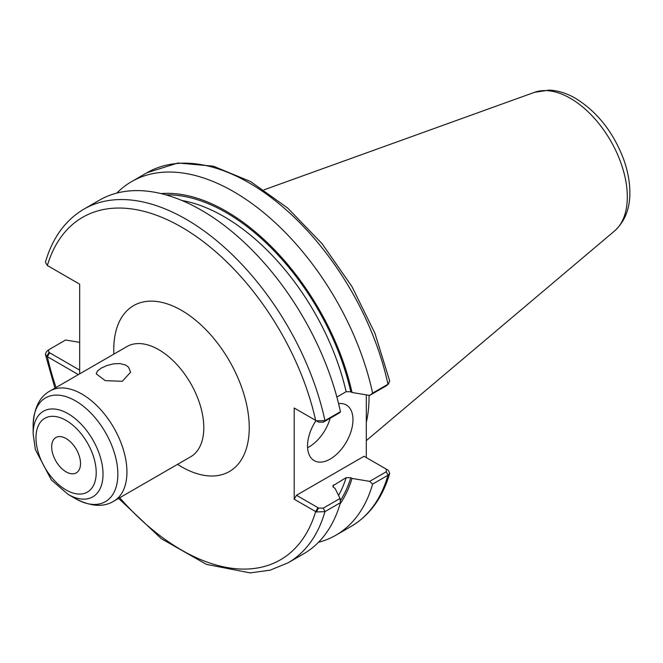 <?xml version="1.0" encoding="UTF-8"?>
<svg xmlns="http://www.w3.org/2000/svg" width="663" height="663" viewBox="0 0 663 663"><rect width="100%" height="100%" fill="white"/><g stroke="black" fill="none" stroke-linecap="round" stroke-linejoin="round"><path stroke-width="0.99" d="M128.539 367.169L130.611 372.225L122.249 381.308L105.21 380.637L96.168 373.799L97.478 370.957L101.215 368.106L106.809 365.57L113.34 363.871L119.928 363.564L125.564 365.015L128.539 367.169M46.758 356.313L48.987 352.401L48.416 349.973L46.36 351.821L45.391 354.374L46.758 356.313L78.367 374.612M316.342 420.773L318.571 422.107L323.279 422.198L340.036 412.527L340.434 411.69L324.953 420.632L316.342 420.773L294.198 408.027L294.198 499.222L316.342 511.96L324.953 511.637L340.434 502.695L340.036 498.468L323.279 508.14L318.571 508.049L316.342 511.96M79.676 373.849L79.676 284.178L47.363 265.523L45.415 262.183C52.493 237.851 65.339 220.157 83.961 209.11A204.187 117.89 -120 0 1 324.953 420.632L323.279 422.198M33.15 433.875L35.371 449.58L51.391 480.012L68.09 494.391A49.41 28.526 -120 0 0 103.03 474.219A49.41 28.526 -120 0 0 68.09 413.704A49.41 28.526 -120 0 0 33.15 433.875L33.15 425.315C33.946 408.101 39.598 396.64 50.098 390.93A63.656 36.755 -120 0 1 81.922 394.079A63.656 36.755 -120 0 1 126.94 472.048A63.656 36.755 -120 0 1 113.754 501.187L190.621 456.807A63.656 36.755 60 0 0 203.798 427.668A63.656 36.755 60 0 0 176.01 363.606A63.656 36.755 60 0 0 126.956 346.55L50.098 390.93M80.521 463.528A20.404 11.777 -120 0 0 71.612 442.992A20.404 11.777 -120 0 0 55.891 437.53A20.404 11.777 -120 0 0 51.664 446.87A20.404 11.777 -120 0 0 60.573 467.398A20.404 11.777 -120 0 0 76.295 472.868A20.404 11.777 -120 0 0 80.521 463.528M318.447 542.326A204.187 117.89 -120 0 0 335.818 535.248A204.187 117.89 -120 0 0 372.623 484.114L387.971 475.247L389.711 473.316L388.369 470.374L386.148 469.039L386.305 471.758L369.689 481.346L372.623 484.114M369.689 481.346L352.028 478.437L350.785 477.716L346.136 477.658L332.785 485.83L333.746 487.554L334.989 488.275L340.036 498.468M340.119 503.789A185.632 107.174 -120 0 0 352.028 478.437M366.308 394.85L366.308 457.586M336.879 397.062L346.136 391.717L350.785 391.775L352.028 392.496L369.689 395.405L386.305 385.816L387.971 384.25A204.187 117.89 -120 0 0 146.979 172.728L177.949 163.007L213.304 166.156L250.631 181.571L287.676 208.041L322.168 243.802L351.904 286.482L374.935 333.282L389.736 381.126L387.971 384.25L372.623 393.109A204.187 117.89 -120 0 0 131.63 181.587A204.187 117.89 -120 0 0 116.812 193.09M352.028 392.496A185.632 107.174 -120 0 0 161.034 193.596M372.623 393.109L369.689 395.405M79.676 370.12L48.987 352.401M48.416 349.973L65.571 340.011L79.676 342.34M118.594 498.394L161.3 538.679L206.466 564.387L250.125 572.882L270.131 570.18L288.14 562.771L303.629 553.829A204.187 117.89 -120 0 0 340.434 502.695M48.987 266.46L49.46 266.733M340.434 411.69A204.187 117.89 -120 0 0 99.442 200.168L83.961 209.11M386.305 385.816L388.767 383.678M296.469 409.344L294.198 408.027M47.363 265.523A197.756 114.177 -120 0 1 181.505 227.094A197.756 114.177 -120 0 1 315.654 420.417L318.571 422.107M318.571 508.049L296.469 495.286L294.198 499.222M296.469 495.286L364.037 456.277L386.139 469.039M388.369 470.374L386.231 469.089M307.582 447.674A32.131 18.547 120 0 0 330.207 418.204M338.569 403.593A32.131 18.547 -60 0 1 346.318 404.985A32.131 18.547 -60 0 1 352.973 419.687A32.131 18.547 -60 0 1 338.942 452.025A32.131 18.547 -60 0 1 314.187 460.636A32.131 18.547 -60 0 1 307.533 445.926A32.131 18.547 -60 0 1 315.994 420.615M366.308 422.331A142.818 82.452 -120 0 0 369.059 396.897A142.818 82.452 -120 0 0 369.042 395.297M177.551 464.357A95.787 55.302 -120 0 0 181.505 466.777A95.787 55.302 -120 0 0 249.238 427.668A95.787 55.302 -120 0 0 179.524 309.248A95.787 55.302 -120 0 0 113.895 354.1M49.634 352.774L47.363 356.711A197.756 114.177 -120 0 0 56.065 387.49M119.713 497.739A197.756 114.177 -120 0 0 315.654 511.612L317.925 507.676M68.09 494.391L75.499 498.667A59.894 34.575 -120 0 0 117.848 474.219A59.894 34.575 -120 0 0 75.499 400.866A59.894 34.575 -120 0 0 33.15 425.315M96.21 472.586A42.598 24.589 -120 0 0 66.093 420.417A42.598 24.589 -120 0 0 35.976 437.812A42.598 24.589 -120 0 0 66.093 489.982A42.598 24.589 -120 0 0 96.21 472.586M389.711 473.316C382.634 497.648 369.788 515.333 351.166 526.389A204.187 117.89 -120 0 0 387.971 475.247L386.305 471.758M288.14 562.771A204.187 117.89 -120 0 0 324.953 511.637L323.279 508.14M350.785 391.775A183.941 106.204 -120 0 0 166.007 194.897M340.252 500.764A183.941 106.204 -120 0 0 350.785 477.716M346.136 391.717A180.734 104.348 -120 0 0 181.869 200.483M338.544 495.452A180.734 104.348 -120 0 0 346.136 477.658M332.983 486.899A180.734 104.348 -120 0 0 333.638 484.877M627.306 196.886A80.463 46.46 -120 0 0 570.412 98.339A80.463 46.46 -120 0 0 534.544 92.323L548.981 90.118C557.923 90.491 566.766 93.234 575.525 98.348C597.272 111.823 613.292 132.111 623.601 159.203C627.612 170.333 629.693 181.148 629.85 191.632C630.157 208.223 625.06 221.326 614.576 230.948A80.463 46.46 -120 0 0 627.306 196.886M75.499 498.667C90.806 506.59 103.561 507.427 113.754 501.187M351.166 526.389L335.818 535.248M146.979 172.728L131.63 181.587M45.391 354.374L54.938 388.137M385.534 468.683L387.764 469.976M534.544 92.323L264.007 189.833M614.576 230.948L366.308 440.605"/></g></svg>
